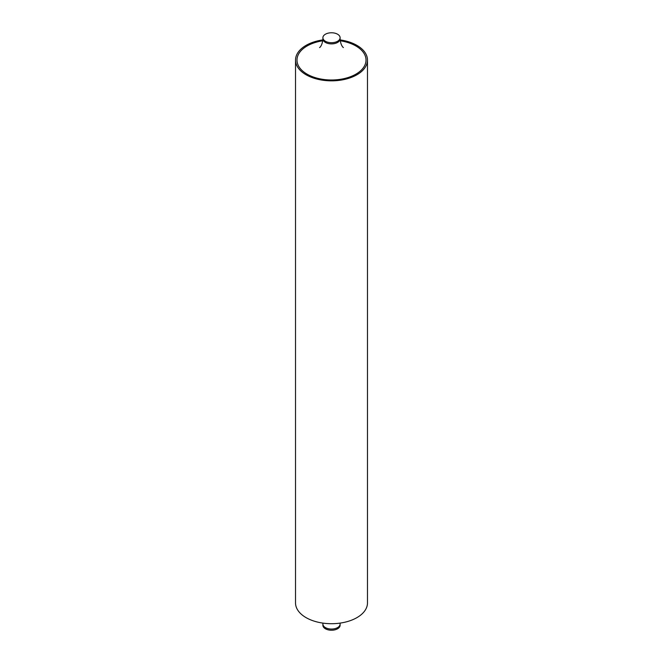 <?xml version="1.0" encoding="UTF-8"?>
<svg xmlns="http://www.w3.org/2000/svg" width="663" height="663" viewBox="0 0 663 663"><rect width="100%" height="100%" fill="white"/><g stroke="black" fill="none" stroke-linecap="round" stroke-linejoin="round"><path stroke-width="0.99" d="M337.591 34.227A8.611 4.973 0 0 0 328.202 33.15A8.611 4.973 0 0 0 322.889 37.741A8.611 4.973 0 0 0 325.409 41.255A8.611 4.973 0 0 0 334.798 42.333A8.611 4.973 0 0 0 340.111 37.741A8.611 4.973 0 0 0 337.591 34.227M325.409 628.773A8.611 4.973 0 0 0 334.798 629.85A8.611 4.973 0 0 0 340.111 625.259L340.111 624.082A8.611 4.973 180 0 1 334.798 628.673A8.611 4.973 180 0 1 325.409 627.596A8.611 4.973 180 0 1 322.889 624.082L322.889 625.259A8.611 4.973 0 0 0 325.409 628.773M322.856 39.904A35.976 20.768 0 0 0 295.524 60.068A35.976 20.768 0 0 0 306.057 74.753A35.976 20.768 0 0 0 345.266 79.262A35.976 20.768 0 0 0 367.476 60.068A35.976 20.768 0 0 0 356.943 45.382A35.976 20.768 0 0 0 340.144 39.904M367.476 60.068L367.476 602.932A35.976 20.768 180 0 1 345.266 622.126A35.976 20.768 180 0 1 306.057 617.618A35.976 20.768 180 0 1 295.524 602.932L295.524 60.068M340.235 40.791A34.517 19.923 180 0 1 355.907 45.979A34.517 19.923 180 0 1 355.907 74.157A34.517 19.923 180 0 1 307.093 74.157A34.517 19.923 180 0 1 298.193 54.855A34.517 19.923 180 0 1 322.765 40.791M342.953 47.264L343.31 47.487C344.014 47.985 340.707 46.501 340.111 38.918A8.611 4.973 180 0 1 334.798 43.509A8.611 4.973 180 0 1 325.409 42.432A8.611 4.973 180 0 1 322.889 38.918L322.889 37.741M322.856 623.096L322.889 624.082M340.111 624.082L340.144 623.096M340.111 38.918L340.111 37.741M319.69 47.487C318.978 47.985 322.276 46.543 322.889 38.918"/></g></svg>
